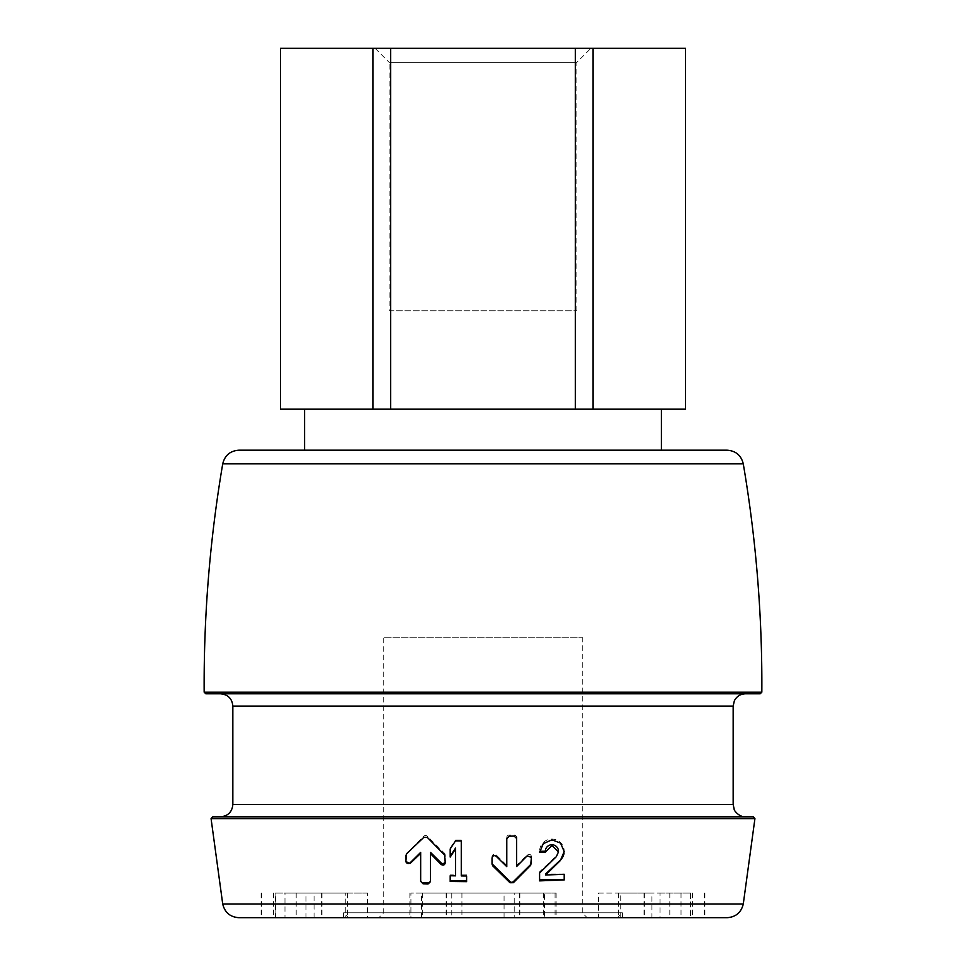 <?xml version="1.0" encoding="UTF-8"?>
<svg xmlns="http://www.w3.org/2000/svg" width="966" height="966" viewBox="0 0 966 966"><rect width="100%" height="100%" fill="white"/><g stroke="black" fill="none" stroke-linecap="round" stroke-linejoin="round"><path stroke-width="0.72" stroke-dasharray="4.83 3.62" d="M727.108 917.7L238.892 917.7M514.214 917.7L519.853 917.7L519.853 893.091L446.147 893.091L451.786 893.091L451.786 917.7L514.214 917.7L514.214 893.091L451.786 893.091M461.929 893.091L461.929 917.7L451.786 917.7M461.929 917.7L504.071 917.7L504.071 893.091M410.924 917.7L556.126 917.7L410.924 917.7L410.924 893.091L556.126 893.091L544.486 893.091L544.486 917.7M305.944 893.091L367.43 893.091L367.43 917.7L261.11 917.7L305.944 917.7L305.944 893.091L275.467 893.091L275.467 917.7M598.57 893.091L660.056 893.091L660.056 917.7L598.57 917.7L704.89 917.7L690.533 917.7L690.533 893.091L598.57 893.091L598.57 917.7M284.982 917.7L345.273 917.7L284.982 917.7L284.982 893.091L345.273 893.091L345.273 917.7M343.57 917.7L622.43 917.7L343.57 917.7L343.57 912.773L622.43 912.773L343.57 912.773L348.485 917.7L617.515 917.7L348.485 917.7M620.727 917.7L692.465 917.7L620.727 917.7L620.727 893.091L651.941 893.091L651.941 917.7M753.299 816.813L212.701 816.813M220.538 816.813L745.462 816.813L220.538 816.813M220.538 693.793L745.462 693.793L220.538 693.793M760.194 693.793L205.806 693.793M661.396 450.192L238.892 450.192M304.604 409.186L661.396 409.186L304.604 409.186M372.9 409.186L372.9 48.3L280.563 48.3L280.563 409.186L685.437 409.186L685.437 48.3L593.1 48.3L593.1 409.186M378.841 917.7L587.159 917.7L378.841 917.7L383.756 912.773L582.244 912.773L383.756 912.773L383.756 637.198L582.244 637.198L383.756 637.198M514.214 893.091L519.853 893.091M620.727 893.091L651.941 893.091M314.059 917.7L314.059 893.091L284.982 893.091M314.059 893.091L345.273 893.091M660.056 893.091L690.533 893.091M367.43 893.091L275.467 893.091M421.514 917.7L421.514 893.091L410.924 893.091M421.514 893.091L544.486 893.091M575.338 409.186L575.338 48.3L593.1 48.3M390.662 409.186L390.662 48.3L575.338 48.3M372.9 48.3L390.662 48.3M389.129 310.762L576.871 310.762L389.129 310.762L389.129 62.343L576.871 62.343L389.129 62.343L375.086 48.3L590.914 48.3L375.086 48.3M445.266 862.783L445.266 855.007A2.463 2.439 180 0 0 444.553 853.28L427.322 836.23A2.463 2.439 180 0 0 423.845 836.23L406.626 853.28A2.463 2.439 180 0 0 405.901 855.007L405.901 855.007M420.669 852.374L420.669 853.389M430.51 852.374L430.51 881.644M445.266 855.007L445.266 856.673M450.192 874.906L450.192 875.751L450.192 874.906L455.529 874.906L455.529 875.836M450.192 880.594L450.192 881.427M466.602 875.957L466.602 881.644M466.602 874.906L461.265 874.906L461.265 875.908M461.265 874.906L461.265 840.951M461.265 839.985L455.529 839.985L455.529 840.879M450.192 848.1L455.529 839.985M450.192 856.226L450.192 857.071M455.529 848.1L455.529 849.017M516.629 838.5L516.629 837.474A2.463 2.439 180 0 0 514.166 835.035L509.251 835.035A2.463 2.439 180 0 0 506.788 837.474L506.788 865.439L496.222 854.982A2.463 2.439 180 0 0 492.02 856.709L492.02 864.135M492.02 856.709L492.02 858.037M531.397 862.807L531.397 863.544M516.629 866.502L516.629 865.439L527.195 854.982A2.463 2.439 180 0 1 531.397 856.709L531.397 857.446M506.788 837.474L506.788 838.645M506.788 865.439L506.788 866.647M564.072 853.002A12.304 12.184 180 0 0 551.9 839.068A12.304 12.184 180 0 0 539.596 851.251L539.596 852.447M539.596 873.023L539.596 871.827L556.416 855.961A6.557 6.496 180 0 0 558.457 851.251M539.596 871.827L539.596 880.871M564.204 873.988L545.621 873.988M743.277 904.043L222.723 904.043M754.929 818.625L211.071 818.625M733.158 804.509L232.842 804.509M733.158 706.086L232.842 706.086M761.836 692.163L204.164 692.163M743.277 463.849L222.723 463.849M446.413 893.091L446.413 917.7M519.587 893.091L519.587 917.7M681.018 893.091L681.018 917.7M690.871 893.091L690.871 917.7M669.8 893.091L669.8 917.7M644.431 893.091L644.431 917.7M275.129 893.091L275.129 917.7M296.2 893.091L296.2 917.7M321.569 893.091L321.569 917.7M618.457 893.091L618.457 917.7M704.323 893.091L704.323 917.7M644.008 893.091L644.008 917.7M321.992 893.091L321.992 917.7M261.677 893.091L261.677 917.7M347.543 893.091L347.543 917.7M422.685 893.091L422.685 917.7M543.315 893.091L543.315 917.7M555.076 893.091L555.076 917.7M444.553 853.28L444.553 854.934M427.322 836.23L427.322 837.425M423.845 836.23L423.845 837.317M527.195 854.982L527.195 855.828M514.166 835.035L514.166 836.097M509.251 835.035L509.251 836.17M496.222 854.982L496.222 856.287M556.416 855.961L556.416 856.576M622.43 917.7L622.43 912.773L617.515 917.7M582.244 637.198L582.244 912.773L587.159 917.7M446.147 893.091L446.147 917.7M692.465 893.091L692.465 917.7M273.535 893.091L273.535 917.7M704.89 893.091L704.89 917.7M261.11 893.091L261.11 917.7M409.874 893.091L409.874 917.7M556.126 893.091L556.126 917.7M576.871 310.762L576.871 62.343L590.914 48.3"/><path stroke-width="1.45" d="M222.723 904.043C224.812 912.52 230.198 917.072 238.892 917.7L727.108 917.7C735.802 917.072 741.188 912.52 743.277 904.043L754.929 818.625L753.299 816.813L212.701 816.813L211.071 818.625L222.723 904.043L743.277 904.043M519.853 917.7L504.071 917.7M367.43 917.7L305.944 917.7M660.056 917.7L690.533 917.7M539.596 852.447L545.331 852.266L551.9 845.54L558.445 851.795L556.416 856.576L539.596 873.023L539.596 880.871L564.204 879.954L564.204 874.278L545.621 875.003L560.377 860.537L564.18 851.553L560.534 843.077L551.924 839.84L543.303 843.644L539.596 852.447M492.02 864.135L492.745 865.862L509.963 882.731L513.441 882.683L530.672 865.295L531.397 857.446L527.195 855.828L516.629 866.502L516.629 838.5L514.166 836.097L509.251 836.17L506.788 838.645L506.788 866.647L496.222 856.287C494.061 855.055 492.66 855.647 492.02 858.037L492.02 864.135M450.192 875.751L450.192 881.427L466.602 881.644L466.602 875.957L461.265 875.908L461.265 840.951L455.529 840.879L450.192 848.945L450.192 857.071L455.529 849.017L455.529 875.836L450.192 875.751L450.192 880.594L466.602 880.594M405.901 855.478L405.901 861.575L410.103 863.471L420.669 853.389L420.669 881.342L423.132 883.854L428.047 883.999L430.51 881.644L430.51 853.69L441.076 864.413C443.225 865.705 444.626 865.162 445.266 862.783L444.553 854.934L427.322 837.425L423.845 837.317L406.626 853.787L405.901 861.104A2.463 2.439 180 0 0 410.103 862.831L420.669 852.374L420.669 881.342M220.538 693.793C228.012 694.518 232.118 698.623 232.842 706.086L232.842 804.509C232.118 811.983 228.012 816.089 220.538 816.813M727.108 450.192L238.892 450.192C230.198 450.82 224.812 455.372 222.723 463.849C209.888 539.414 203.693 615.511 204.164 692.163L205.806 693.793L760.194 693.793L761.836 692.163C762.307 615.511 756.112 539.414 743.277 463.849C741.188 455.372 735.802 450.82 727.108 450.192L661.396 450.192L661.396 409.186M304.604 450.192L304.604 409.186M593.1 409.186L593.1 48.3L685.437 48.3L685.437 409.186L280.563 409.186L280.563 48.3L372.9 48.3L372.9 409.186M390.662 409.186L390.662 48.3L372.9 48.3M575.338 409.186L575.338 48.3L390.662 48.3M593.1 48.3L575.338 48.3M420.669 880.34A2.463 2.439 180 0 0 423.132 882.779L428.047 882.779A2.463 2.439 180 0 0 430.51 880.34M445.266 861.104A2.463 2.439 180 0 1 441.076 862.831L430.51 852.374L430.51 853.69M450.192 848.945L450.192 856.226L455.529 848.1L455.529 874.906M492.02 862.807A2.463 2.439 180 0 0 492.745 864.522L509.963 881.584A2.463 2.439 180 0 0 513.441 881.584L530.672 864.522A2.463 2.439 180 0 0 531.397 862.807L531.397 856.709M516.629 865.439L516.629 837.474M545.621 875.003L545.621 873.988L560.377 860.078A12.304 12.184 180 0 0 564.072 853.002M539.656 851.251L545.331 851.251L545.331 852.266M558.457 851.795L558.457 851.251A6.557 6.496 180 0 0 551.9 844.755A6.557 6.496 180 0 0 545.331 851.251M539.596 879.676L564.204 879.676L564.204 874.278M211.071 818.625L754.929 818.625M232.842 804.509L733.158 804.509L734.293 809.665C733.218 808.735 738.217 817.236 745.462 816.813M232.842 706.086L733.158 706.086L734.365 700.761C736.732 696.317 740.427 693.986 745.462 693.793M204.164 692.163L761.836 692.163M222.723 463.849L743.277 463.849M410.103 862.831L410.103 863.471M423.132 882.779L423.132 883.854M428.047 882.779L428.047 883.999M441.076 862.831L441.076 864.413M492.745 864.522L492.745 865.862M509.963 881.584L509.963 882.731M513.441 881.584L513.441 882.683M530.672 864.522L530.672 865.295M733.158 804.509L733.158 706.086"/></g></svg>

